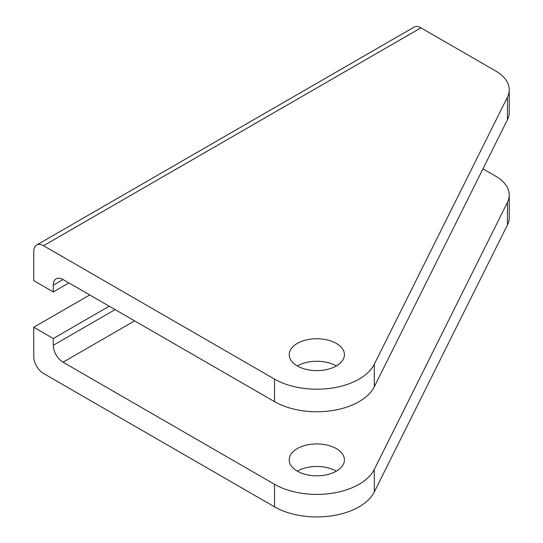 <?xml version="1.0" encoding="UTF-8"?>
<svg xmlns="http://www.w3.org/2000/svg" width="543" height="543" viewBox="0 0 543 543"><rect width="100%" height="100%" fill="white"/><g stroke="black" fill="none" stroke-linecap="round" stroke-linejoin="round"><path stroke-width="0.81" d="M297.299 365.948A27.605 15.937 0 0 0 327.381 369.403A27.605 15.937 0 0 0 344.425 354.681A27.605 15.937 0 0 0 336.341 343.407A27.605 15.937 0 0 0 306.252 339.952A27.605 15.937 0 0 0 289.209 354.681A27.605 15.937 0 0 0 297.299 365.948A27.605 15.937 180 0 1 336.341 365.948M336.341 471.141A27.605 15.937 0 0 0 297.299 471.141A27.605 15.937 0 0 0 327.381 474.596A27.605 15.937 0 0 0 344.425 459.873A27.605 15.937 0 0 0 336.341 448.599A27.605 15.937 0 0 0 306.252 445.145A27.605 15.937 0 0 0 289.209 459.873A27.605 15.937 0 0 0 297.299 471.141M507.447 119.711A46.012 26.566 0 0 0 509.239 112.36L509.239 89.819A46.012 26.566 180 0 1 507.447 97.17L507.447 119.711L374.297 386.772A59.818 34.535 180 0 1 274.52 401.637L63.042 279.543L53.282 285.177L53.282 291.937L33.761 280.67L33.761 251.368A13.806 7.969 -120 0 1 36.619 245.049A13.806 7.969 -120 0 1 43.521 245.728L274.52 379.095A59.818 34.535 0 0 0 374.297 364.231L507.447 97.17M36.619 245.049L414.031 27.15A13.806 7.969 60 0 1 420.934 27.836L495.766 71.038A46.012 26.566 180 0 1 509.239 89.819M134.623 320.865L63.042 362.195L274.52 484.288A59.818 34.535 0 0 0 374.297 469.423L507.447 202.363L507.447 224.904A46.012 26.566 180 0 0 509.239 217.553L509.239 195.012A46.012 26.566 180 0 1 507.447 202.363M63.042 362.195A13.806 7.969 60 0 1 53.282 345.287L115.102 309.598M109.245 306.218L53.282 338.527L53.282 345.287M53.282 338.527L33.761 327.253L33.761 356.561A13.806 7.969 -120 0 0 43.521 373.462L274.52 506.829A59.818 34.535 0 0 0 374.297 491.965L507.447 224.904M482.951 168.832L495.766 176.231A46.012 26.566 180 0 1 509.239 195.012M89.724 294.944L33.761 327.253M53.282 285.177A13.806 7.969 60 0 1 56.139 278.858A13.806 7.969 60 0 1 63.042 279.543M53.282 291.937L68.9 282.923M374.297 364.231L374.297 386.772M274.52 484.288L274.52 506.829M374.297 469.423L374.297 491.965M420.934 27.836L43.521 245.728M274.52 379.095L274.52 401.637"/></g></svg>
